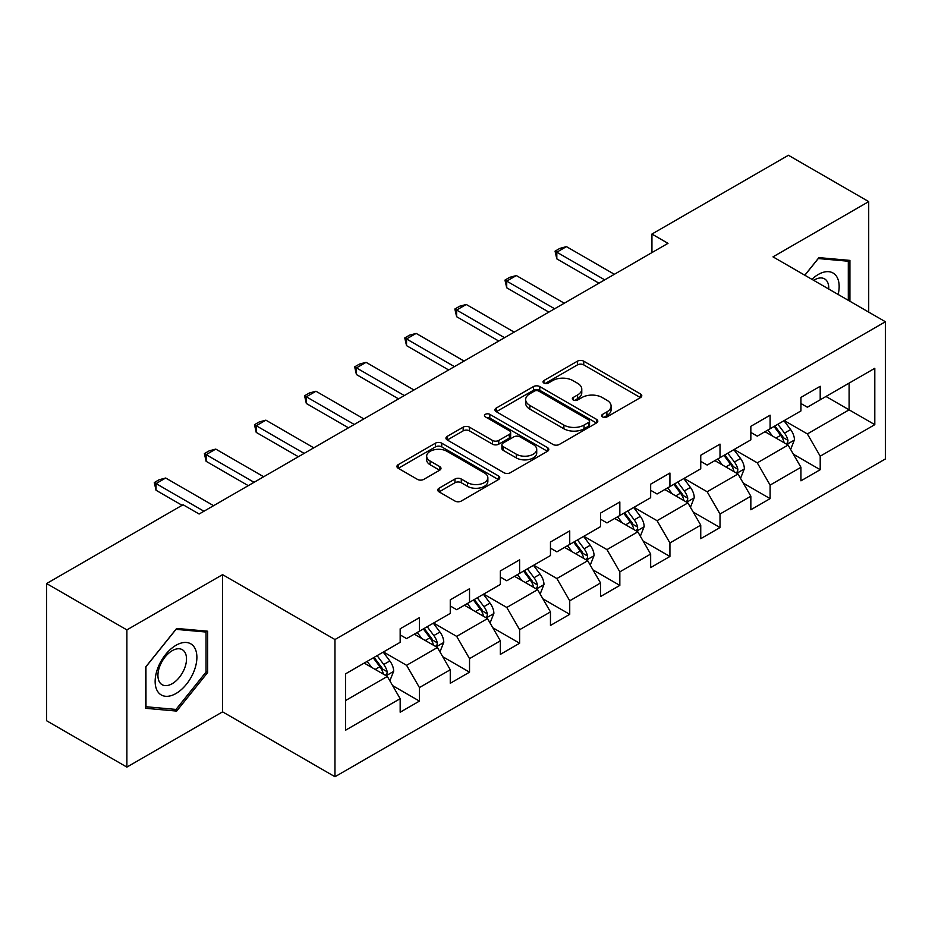 <?xml version="1.0" encoding="UTF-8"?>
<svg xmlns="http://www.w3.org/2000/svg" width="932" height="932" viewBox="0 0 932 932"><rect width="100%" height="100%" fill="white"/><g stroke="black" fill="none" stroke-linecap="round" stroke-linejoin="round"><path stroke-width="1.4" d="M602.573 416.919A3.122 1.806 0 0 0 606.988 416.919L640.482 397.58A4.462 2.575 0 0 0 641.787 395.762A4.462 2.575 0 0 0 640.482 393.945L583.735 361.185A4.462 2.575 0 0 0 577.432 361.185L543.938 380.524A3.122 1.806 0 0 0 543.03 381.794A3.122 1.806 0 0 0 543.938 383.075A3.122 1.806 0 0 0 548.354 383.075L552.688 380.571A14.26 8.237 0 0 1 572.865 380.571L577.595 383.297A14.26 8.237 0 0 1 581.766 389.122A14.26 8.237 0 0 1 577.595 394.947L573.262 397.451A3.122 1.806 0 0 0 572.341 398.721A3.122 1.806 0 0 0 573.262 399.991A3.122 1.806 0 0 0 577.665 399.991L581.999 397.498A14.26 8.237 0 0 1 602.177 397.498L606.907 400.224A14.26 8.237 0 0 1 611.089 406.049A14.26 8.237 0 0 1 606.907 411.874L602.573 414.367A3.122 1.806 0 0 0 601.653 415.649A3.122 1.806 0 0 0 602.573 416.919L602.573 414.367M439.054 488.217A4.462 2.575 0 0 0 437.749 490.034A4.462 2.575 0 0 0 439.054 491.851L454.967 501.043A4.462 2.575 0 0 0 461.282 501.043L498.469 479.572A4.462 2.575 0 0 0 499.773 477.755A4.462 2.575 0 0 0 498.469 475.926L441.733 443.178A4.462 2.575 0 0 0 435.43 443.178L398.232 464.649A4.462 2.575 0 0 0 396.927 466.466A4.462 2.575 0 0 0 398.232 468.283L417.466 479.386A4.462 2.575 0 0 0 423.769 479.386L439.683 470.194A4.462 2.575 0 0 0 440.987 468.377A4.462 2.575 0 0 0 439.683 466.559L430.153 461.049A11.93 6.885 0 0 1 426.658 456.179A11.93 6.885 0 0 1 434.021 449.818A11.93 6.885 0 0 1 447.01 451.321L484.372 472.885A11.93 6.885 0 0 1 487.855 477.755A11.93 6.885 0 0 1 480.493 484.116A11.93 6.885 0 0 1 467.503 482.613L461.282 479.025A4.462 2.575 0 0 0 454.967 479.025L439.054 488.217L439.054 491.851M222.585 574.648L126.88 629.892L46.6 583.548L46.6 720.751L126.88 767.094L222.585 711.85L334.972 776.74L334.972 639.538L222.585 574.648L222.585 711.85M868.706 312.115L868.706 201.615L773.001 256.859L885.4 321.75L334.972 639.538M868.706 201.615L788.414 155.26L651.934 234.06L651.934 252.595M46.6 583.548L183.08 504.748L199.133 514.021L667.988 243.334L651.934 234.06M553.002 444.447A4.462 2.575 0 0 0 559.305 444.447L596.503 422.977A4.462 2.575 0 0 0 597.808 421.148A4.462 2.575 0 0 0 596.503 419.33L539.768 386.57A4.462 2.575 0 0 0 533.465 386.57L496.267 408.053A4.462 2.575 0 0 0 494.962 409.87A4.462 2.575 0 0 0 496.267 411.688L553.002 444.447M486.644 417.594A3.122 1.806 0 0 1 489.801 418.037L489.801 414.332L547.492 447.628A4.462 2.575 0 0 1 548.797 449.445A4.462 2.575 0 0 1 547.492 451.274L510.293 472.745A4.462 2.575 0 0 1 503.991 472.745L447.255 439.986L447.255 436.351A4.462 2.575 0 0 0 445.95 438.168A4.462 2.575 0 0 0 447.255 439.986M447.255 436.351L463.169 427.159A4.462 2.575 0 0 1 469.472 427.159L492.48 440.44A4.462 2.575 0 0 0 498.783 440.44L509.35 434.347A4.462 2.575 0 0 0 510.654 432.53A4.462 2.575 0 0 0 509.35 430.7L485.386 416.872A3.122 1.806 0 0 1 484.477 415.602A3.122 1.806 0 0 1 486.399 413.936A3.122 1.806 0 0 1 489.801 414.332M334.972 776.74L885.4 458.952L885.4 321.75M392.617 685.614L419.435 701.097L419.435 687.56L450.261 669.759L450.261 683.296L469.53 672.17L469.53 658.633L500.356 640.832L500.356 654.369L519.625 643.243L519.625 629.717L550.462 611.916L550.462 625.454L569.732 614.328L569.732 600.791L600.558 582.989L600.558 596.527L619.827 585.401L619.827 571.864L650.653 554.062L650.653 567.6L669.922 556.474L669.922 542.948L700.748 525.147L700.748 538.684L720.017 527.559L720.017 514.021L750.842 496.22L750.842 509.757L770.112 498.632L770.112 485.094L800.938 467.293L800.938 480.83L820.207 469.705L820.207 456.179L874.798 424.654L874.798 368.291L849.11 383.122L849.11 409.824L874.798 424.654M419.435 701.097L400.166 712.223L400.166 698.685L345.574 730.199L345.574 673.836L400.166 642.323L400.166 628.785L419.435 617.66L419.435 631.197L450.261 613.396L450.261 599.858L469.53 588.733L469.53 602.27L500.356 584.469L500.356 570.943L519.625 559.817L519.625 573.343L550.462 555.554L550.462 542.016L569.732 530.89L569.732 544.428L600.558 526.627L600.558 513.089L619.827 501.964L619.827 515.501L650.653 497.7L650.653 484.174L669.922 473.048L669.922 486.574L700.748 468.784L700.748 455.247L720.017 444.121L720.017 457.659L750.842 439.857L750.842 426.32L770.112 415.194L770.112 428.732L800.938 410.93L800.938 397.405L820.207 386.279L820.207 399.805L874.798 368.291M414.297 634.156L437.423 647.507L406.585 665.308L383.471 651.957M400.166 634.902L406.585 638.606L419.435 631.197M406.585 665.308L419.435 687.56M437.423 647.507L450.261 669.759M464.392 605.241L487.518 618.592L456.692 636.381L433.566 623.042M450.261 605.975L456.692 609.691L469.53 602.27M456.692 636.381L469.53 658.633M487.518 618.592L500.356 640.832M514.487 576.314L537.613 589.665L506.787 607.466L483.661 594.115M500.356 577.059L506.787 580.764L519.625 573.343M506.787 607.466L519.625 629.717M537.613 589.665L550.462 611.916M564.582 547.387L587.708 560.738L556.882 578.539L533.756 565.188M550.462 548.133L556.882 551.837L569.732 544.428M556.882 578.539L569.732 600.791M587.708 560.738L600.558 582.989M614.689 518.472L637.803 531.822L606.977 549.612L583.851 536.273M600.558 519.206L606.977 522.922L619.827 515.501M606.977 549.612L619.827 571.864M637.803 531.822L650.653 554.062M664.784 489.545L687.898 502.896L657.072 520.697L633.946 507.346M650.653 490.29L657.072 493.995L669.922 486.574M657.072 520.697L669.922 542.948M687.898 502.896L700.748 525.147M714.879 460.618L738.004 473.969L707.167 491.77L684.053 478.419M700.748 461.363L707.167 465.068L720.017 457.659M707.167 491.77L720.017 514.021M738.004 473.969L750.842 496.22M764.974 431.702L788.099 445.053L757.273 462.843L734.148 449.504M750.842 432.436L757.273 436.153L770.112 428.732M757.273 462.843L770.112 485.094M788.099 445.053L800.938 467.293M825.985 396.473L849.11 409.824L807.368 433.928L784.243 420.577M800.938 403.521L807.368 407.226L820.207 399.805M807.368 433.928L820.207 456.179M126.88 629.892L126.88 767.094M345.574 700.538L387.328 676.434L364.202 663.083M387.328 676.434L400.166 698.685M793.4 454.222L820.207 469.705M743.293 483.149L770.112 498.632M693.198 512.076L720.017 527.559M643.103 541.003L669.922 556.474M593.008 569.918L619.827 585.401M542.913 598.845L569.732 614.328M492.818 627.772L519.625 643.243M442.723 656.687L469.53 672.17M849.914 301.269L849.914 260.401L818.925 257.628L804.794 275.22M145.672 708.308L176.661 711.081L207.65 672.531L207.65 631.209L176.661 628.436L145.672 666.986L145.672 708.308M206.042 671.599L207.65 672.531M173.387 709.194L176.661 711.081M603.819 417.361L606.907 415.579A14.26 8.237 0 0 0 611.089 409.754L611.089 406.049M581.766 389.122L581.766 392.826A14.26 8.237 0 0 1 577.595 398.651L574.508 400.434M640.412 397.615L583.735 364.89A4.462 2.575 0 0 0 577.432 364.89L545.185 383.506M596.445 423.012L539.768 390.287A4.462 2.575 0 0 0 533.465 390.287L496.325 411.723M588.628 422.429A3.122 1.806 0 0 0 589.537 421.148A3.122 1.806 0 0 0 588.628 419.878L538.824 391.125A3.122 1.806 0 0 0 534.409 391.125L529.842 393.758A14.26 8.237 0 0 0 525.66 399.583A14.26 8.237 0 0 0 529.842 405.408L563.883 425.062A14.26 8.237 0 0 0 584.049 425.062L588.628 422.429L588.628 426.134A3.122 1.806 0 0 0 589.537 424.864L589.537 421.148M525.66 399.583L525.66 403.3A14.26 8.237 0 0 0 529.842 409.113L529.842 405.408M588.628 426.134L584.049 428.778A14.26 8.237 0 0 1 563.883 428.778L529.842 409.113M447.313 440.021L463.169 430.864L463.169 427.159M510.654 432.53L510.654 436.234A4.462 2.575 0 0 1 509.35 438.052L498.783 444.156A4.462 2.575 0 0 1 492.48 444.156L469.472 430.864A4.462 2.575 0 0 0 463.169 430.864M489.801 418.037L547.433 451.309M516.363 454.233A11.93 6.885 0 0 0 529.353 455.725A11.93 6.885 0 0 0 536.716 449.364A11.93 6.885 0 0 0 533.221 444.494L520.068 436.898A4.462 2.575 0 0 0 513.765 436.898L503.198 442.991A4.462 2.575 0 0 0 501.894 444.809A4.462 2.575 0 0 0 503.198 446.626L516.363 454.233L516.363 457.938A11.93 6.885 0 0 0 529.353 459.429A11.93 6.885 0 0 0 536.716 453.068L536.716 449.364M501.894 444.809L501.894 448.513A4.462 2.575 0 0 0 503.198 450.342L503.198 446.626M516.363 457.938L503.198 450.342M487.855 477.755L487.855 481.46A11.93 6.885 0 0 1 480.493 487.82A11.93 6.885 0 0 1 467.503 486.329L461.282 482.729A4.462 2.575 0 0 0 454.967 482.729L439.112 491.886M426.658 456.179L426.658 459.895A11.93 6.885 0 0 0 430.153 464.765L430.153 461.049M439.624 470.229L430.153 464.765M498.41 479.607L441.733 446.882A4.462 2.575 0 0 0 435.43 446.882L398.29 468.318M790.639 449.445L794.448 439.822A12.034 6.943 -120 0 0 790.616 429.57L783.987 420.728M772.43 436.001L767.933 429.99M786.235 443.97L787.691 442.432L787.959 440.335A12.034 6.943 -120 0 0 784.511 433.1L777.882 424.246M774.865 425.982L782.216 435.803A6.128 3.542 60 0 1 783.334 437.667L787.959 440.335M774.026 426.472L780.655 435.326A12.034 6.943 60 0 1 784.103 442.56M604.728 279.856L556.812 252.188L556.812 258.863L555.053 251.174L559.864 248.39L566.446 246.63L614.363 274.288M598.95 283.188L556.812 258.863M566.446 246.63L556.812 252.188L555.053 251.174M846.314 260.075L848.306 261.228L848.306 300.337M804.852 275.255L818.284 258.548L848.306 261.228M838.159 294.477A29.521 17.044 120 0 0 833.045 273.018A29.521 17.044 120 0 0 811.9 279.32M828.746 289.048A20.213 11.673 120 0 0 824.587 278.878A20.213 11.673 120 0 0 813.706 280.357M176.02 693.49A29.521 17.044 120 0 0 196.885 657.34A29.521 17.044 120 0 0 176.02 645.282A29.521 17.044 120 0 0 155.143 681.443A29.521 17.044 120 0 0 176.02 693.49M172.21 683.692A20.213 11.673 120 0 0 185.421 665.891A20.213 11.673 120 0 0 182.323 649.697A20.213 11.673 120 0 0 172.21 650.687A20.213 11.673 120 0 0 159.011 668.5A20.213 11.673 120 0 0 162.11 684.694A20.213 11.673 120 0 0 172.21 683.692M145.986 666.706L176.02 629.356L206.042 632.036L206.042 672.065L176.02 709.427L145.986 706.747L145.928 666.671M204.05 630.882L206.042 632.036M740.532 478.372L744.353 468.738A12.034 6.943 -120 0 0 740.521 458.497L733.892 449.643M722.335 464.928L717.826 458.917M736.14 472.897L737.596 471.359L737.864 469.262A12.034 6.943 -120 0 0 734.416 462.016L727.787 453.173M724.77 454.909L732.121 464.73A6.128 3.542 60 0 1 733.239 466.594L737.864 469.262M723.931 455.399L730.56 464.241A12.034 6.943 60 0 1 734.008 471.487M690.437 507.288L694.258 497.665A12.034 6.943 -120 0 0 690.414 487.413L683.797 478.57M672.24 493.855L667.731 487.844M686.045 501.824L687.501 500.274L687.758 498.177A12.034 6.943 -120 0 0 684.321 490.943L677.692 482.089M674.675 483.836L682.026 493.645A6.128 3.542 60 0 1 683.144 495.509L687.758 498.177M673.836 484.314L680.465 493.168A12.034 6.943 60 0 1 683.913 500.402M554.633 308.772L506.717 281.115L506.717 287.79L504.958 280.089L509.769 277.317L516.351 275.557L564.268 303.215M548.855 312.115L506.717 287.79M516.351 275.557L506.717 281.115L504.958 280.089M504.538 337.699L456.622 310.041L456.622 316.717L454.851 309.016L459.674 306.232L466.256 304.473L514.173 332.142M498.76 341.042L456.622 316.717M466.256 304.473L456.622 310.041L454.851 309.016M640.342 536.215L644.163 526.592A12.034 6.943 -120 0 0 640.319 516.34L633.69 507.497M622.145 522.77L617.636 516.759M635.939 530.739L637.406 529.201L637.663 527.104A12.034 6.943 -120 0 0 634.226 519.87L627.597 511.016M624.58 512.751L631.931 522.572A6.128 3.542 60 0 1 633.049 524.436L637.663 527.104M623.741 513.241L630.37 522.095A12.034 6.943 60 0 1 633.818 529.329M590.247 565.142L594.068 555.519A12.034 6.943 -120 0 0 590.224 545.267L583.595 536.413M572.038 551.697L567.541 545.686M585.844 559.666L587.311 558.128L587.568 556.031A12.034 6.943 -120 0 0 584.119 548.785L577.502 539.943M574.485 541.678L581.836 551.499A6.128 3.542 60 0 1 582.943 553.363L587.568 556.031M573.646 542.168L580.275 551.01A12.034 6.943 60 0 1 583.712 558.256M540.152 594.057L543.973 584.434A12.034 6.943 -120 0 0 540.129 574.194L533.5 565.34M521.943 580.624L517.446 574.613M535.749 588.593L537.205 587.043L537.473 584.947A12.034 6.943 -120 0 0 534.024 577.712L527.395 568.858M524.39 570.605L531.741 580.415A6.128 3.542 60 0 1 532.848 582.279L537.473 584.947M523.551 571.083L530.18 579.937A12.034 6.943 60 0 1 533.617 587.172M454.443 366.625L406.527 338.957L406.527 345.632L404.756 337.943L409.579 335.159L416.161 333.4L464.078 361.057M448.653 369.957L406.527 345.632M416.161 333.4L406.527 338.957L404.756 337.943M404.337 395.541L356.432 367.884L356.432 374.559L354.661 366.858L359.484 364.086L366.066 362.327L413.971 389.984M398.558 398.884L356.432 374.559M366.066 362.327L356.432 367.884L354.661 366.858M354.242 424.468L306.337 396.811L306.337 403.486L304.566 395.785L309.389 393.001L315.971 391.242L363.876 418.911M348.463 427.811L306.337 403.486M315.971 391.242L306.337 396.811L304.566 395.785M490.057 622.984L493.878 613.361A12.034 6.943 -120 0 0 490.034 603.109L483.405 594.267M471.848 609.54L467.351 603.528M485.654 617.508L487.11 615.97L487.378 613.873A12.034 6.943 -120 0 0 483.929 606.639L477.3 597.785M474.283 599.532L481.646 609.342A6.128 3.542 60 0 1 482.753 611.206L487.378 613.873M473.444 600.01L480.073 608.864A12.034 6.943 60 0 1 483.522 616.099M304.147 453.395L256.23 425.726L256.23 432.401L254.471 424.712L259.282 421.928L265.865 420.169L313.781 447.826M298.368 456.727L256.23 432.401M265.865 420.169L256.23 425.726L254.471 424.712M439.951 651.911L443.772 642.288A12.034 6.943 -120 0 0 439.939 632.036L433.31 623.182M421.753 638.467L417.256 632.455M435.559 646.435L437.015 644.897L437.283 642.8A12.034 6.943 -120 0 0 433.834 635.554L427.205 626.712M424.188 628.448L431.539 638.269A6.128 3.542 60 0 1 432.658 640.133L437.283 642.8M423.349 628.937L429.978 637.779A12.034 6.943 60 0 1 433.427 645.026M254.052 482.31L206.135 454.653L206.135 461.328L204.376 453.628L209.187 450.855L215.77 449.096L263.686 476.753M248.273 485.654L206.135 461.328M215.77 449.096L206.135 454.653L204.376 453.628M389.856 680.826L393.677 671.203A12.034 6.943 -120 0 0 389.844 660.963L383.215 652.109M371.658 667.394L367.15 661.382M385.464 675.362L386.92 673.813L387.188 671.716A12.034 6.943 -120 0 0 383.739 664.481L377.111 655.627M374.093 657.375L381.444 667.184A6.128 3.542 60 0 1 382.563 669.048L387.188 671.716M373.254 657.852L379.883 666.706A12.034 6.943 60 0 1 383.332 673.941M203.957 511.237L156.04 483.58L156.04 490.255L154.281 482.555L159.092 479.77L165.675 478.011L213.591 505.68M182.113 505.307L156.04 490.255M165.675 478.011L156.04 483.58L154.281 482.555M606.907 415.579L606.907 411.874M573.262 399.991L573.262 397.451M577.595 398.651L577.595 394.947M543.938 383.075L543.938 380.524M577.432 364.89L577.432 361.185M583.735 364.89L583.735 361.185M640.482 397.58L640.482 393.945M496.267 411.688L496.267 408.053M533.465 390.287L533.465 386.57M539.768 390.287L539.768 386.57M596.503 422.977L596.503 419.33M563.883 428.778L563.883 425.062M584.049 428.778L584.049 425.062M469.472 430.864L469.472 427.159M492.48 444.156L492.48 440.44M498.783 444.156L498.783 440.44M509.35 438.052L509.35 434.347M547.492 451.274L547.492 447.628M454.967 482.729L454.967 479.025M461.282 482.729L461.282 479.025M467.503 486.329L467.503 482.613M439.683 470.194L439.683 466.559M398.232 468.283L398.232 464.649M435.43 446.882L435.43 443.178M441.733 446.882L441.733 443.178M498.469 479.572L498.469 475.926M786.911 444.366L794.379 440.055M784.511 433.1L790.616 429.57M775.948 438.04L780.655 435.326M736.816 473.281L744.284 468.971M734.416 462.016L740.521 458.497M725.853 466.955L730.56 464.241M686.709 502.208L694.177 497.898M684.321 490.943L690.414 487.413M675.758 495.882L680.465 493.168M636.614 531.135L644.082 526.825M634.226 519.87L640.319 516.34M625.663 524.809L630.37 522.095M586.519 560.05L593.987 555.74M584.119 548.785L590.224 545.267M575.568 553.725L580.275 551.01M536.424 588.977L543.892 584.667M534.024 577.712L540.129 574.194M525.462 582.651L530.18 579.937M486.329 617.904L493.797 613.594M483.929 606.639L490.034 603.109M475.367 611.578L480.073 608.864M436.234 646.82L443.702 642.509M433.834 635.554L439.939 632.036M425.272 640.494L429.978 637.779M386.139 675.747L393.595 671.436M383.739 664.481L389.844 660.963M375.177 669.421L379.883 666.706"/></g></svg>
